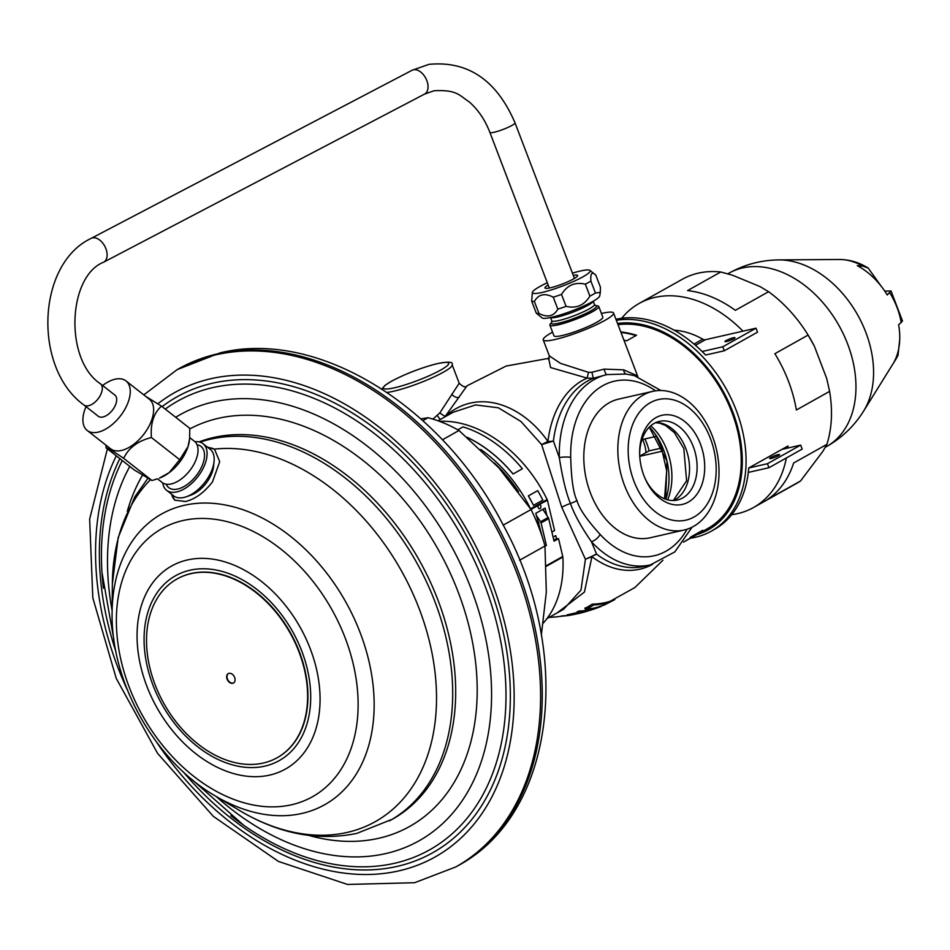 <?xml version="1.0" encoding="UTF-8"?>
<svg xmlns="http://www.w3.org/2000/svg" width="950" height="950" viewBox="0 0 950 950"><rect width="100%" height="100%" fill="white"/><g stroke="black" fill="none" stroke-linecap="round" stroke-linejoin="round"><path stroke-width="1.43" d="M541.334 635.111L546.321 592.147L544.979 546.013L519.614 560.215M544.979 546.013A145.196 102.481 -119.3 0 0 531.05 509.532L503.251 525.112M531.05 509.532L498.857 467.863L458.992 430.492L442.391 439.803M458.992 430.492A145.196 102.481 -119.3 0 0 428.034 417.727L420.85 418.867M428.034 417.727L422.821 420.648M480.688 449.433A118.311 83.505 60.7 0 1 530.361 508.488M518.605 491.756A115.627 81.605 -119.3 0 0 494.439 463.113M542.818 509.354L548.186 517.453A2.684 1.9 60.7 0 1 548.708 518.641L554.052 541.168L558.529 538.662L562.756 556.486A2.684 1.9 60.7 0 1 562.839 557.033A118.311 83.505 60.7 0 1 543.234 623.141M546.962 618.604L563.576 609.306L580.984 590.104L585.414 559.265L596.612 554.159A97.601 67.699 77.2 0 0 643.684 566.438L650.406 564.906L674.844 551.891L692.063 527.191M548.815 359.064L550.561 367.543L587.124 378.112A99.429 68.958 77.2 0 0 547.924 441.418L541.631 444.588L561.759 507.253L585.414 559.265L591.933 556.664A99.429 68.958 77.2 0 0 652.436 564.395M439.529 421.337A118.311 83.505 60.7 0 1 547.141 499.522A2.684 1.9 60.7 0 1 547.426 500.282L554.586 530.516L551.879 532.036M558.529 538.662L556.51 538.638L555.798 535.622L553.09 537.142M543.732 510.72L543.341 509.069M445.016 416.824L445.324 416.278C477.803 387.469 522.12 404.51 547.924 441.418A10.759 3.551 -173.2 0 0 553.411 441.026L541.631 444.588L520.956 421.479L498.358 407.799L475.594 404.926L453.174 412.253M538.745 522.452L538.08 522.832M546.879 515.47L545.122 508.072L535.812 513.285L542.403 537.344M536.299 515.339L540.55 521.74A2.684 1.9 60.7 0 1 541.061 522.928L546.404 545.454L545.003 546.238M544.825 545.442L546.404 545.454M542.664 538.139A112.931 79.705 -119.3 0 0 542.45 537.32M539.042 522.904L537.569 520.695M538.401 505.341A2.149 1.413 90.6 0 0 538.246 507.585A2.149 1.413 90.6 0 0 539.493 508.784A2.149 1.413 90.6 0 0 539.992 508.654A2.149 1.413 90.6 0 0 540.918 506.481A2.149 1.413 90.6 0 0 539.826 504.533L531.003 509.473M547.426 500.282L539.018 504.616M528.39 495.864L528.331 495.9A118.311 83.505 60.7 0 1 533.472 505.341L542.83 500.104A118.394 83.564 60.7 0 0 537.7 490.651L528.39 495.864A118.394 83.564 60.7 0 1 533.52 505.317M467.388 437.511A118.311 83.505 60.7 0 1 513.036 474.026L522.381 468.766L513.036 474.026M467.186 437.332A118.394 83.564 60.7 0 1 513.071 473.979M457.793 429.816L463.006 426.894A118.394 83.564 60.7 0 1 522.381 468.766M556.51 538.638L553.803 540.146M556.997 612.988L584.44 592.064L591.933 556.664A10.759 5.973 127.2 0 1 596.612 554.159L591.387 541.643A97.601 67.699 77.2 0 0 650.406 564.906M596.398 607.857A127.561 88.481 77.2 0 1 589.249 609.377L585.663 609.496L584.891 608.582L592.337 604.093A124.343 86.248 77.2 0 0 614.828 599.581L604.342 605.008L596.291 607.572M581.827 612.714A129.058 89.514 77.2 0 1 580.284 613.118A129.058 89.514 77.2 0 1 567.091 614.864L596.944 608.036A128.262 88.956 77.2 0 1 577.232 611.705L578.977 611.028A127.989 88.766 77.2 0 0 600.543 606.658L634.837 587.575L662.91 560.286M598.144 607.561L596.944 608.024M595.781 608.451L572.446 614.211A129.01 89.478 77.2 0 0 583.371 612.322L593.394 609.294M571.472 614.971A128.927 89.419 77.2 0 1 569.905 615.268A128.927 89.419 77.2 0 1 560.916 616.134L562.78 615.802A129.01 89.478 77.2 0 0 573.028 614.697L580.284 613.118M550.406 617.31L553.351 617.096M554.147 617.037L553.387 617.168M548.435 359.433L549.326 355.87L560.464 363.351L588.501 372.341L587.124 378.112L593.287 378.29A97.601 67.699 77.2 0 0 553.411 441.026L559.312 457.639C562.554 478.277 566.271 493.549 570.451 503.452C574.038 513.891 581.02 526.621 591.387 541.643A8.063 3.681 137.6 0 0 600.139 534.411A89.538 62.106 77.2 0 0 687.076 529.233M590.461 493.062A71.096 49.305 77.2 0 0 650.192 537.759L684.214 530.017A71.096 49.305 77.2 0 0 712.369 436.074A71.096 49.305 -102.8 0 0 652.638 391.376L618.616 399.119A71.096 49.305 -102.8 0 0 590.461 493.062M588.501 372.341L591.921 372.258L593.287 378.29L606.884 374.597L625.931 374.039L634.268 375.582L660.939 390.521M655.571 390.842A89.538 62.106 77.2 0 0 570.712 457.342A8.063 1.615 178.6 0 0 559.312 457.639A97.601 67.699 77.2 0 1 606.884 374.597A5.379 1.377 77 0 1 604.224 369.111L623.699 369.847L636.369 375.381L637.248 376.532M591.921 372.258L604.224 369.111M432.915 419.093L439.803 412.953A5.379 0.641 34.8 0 0 445.324 416.278L467.056 385.795L506.16 366.047L549.29 358.233M439.803 412.953L459.194 383.23C463.054 386.923 465.678 387.778 467.056 385.795M636.726 376.354A5.379 4.691 137.5 0 1 636.369 375.381M601.433 313.476A37.644 5.439 159.1 0 1 613.557 313.025A37.644 5.439 159.1 0 1 604.829 320.435A37.644 5.439 159.1 0 1 566.865 336.241A37.644 5.439 159.1 0 1 543.222 339.886A37.644 5.439 159.1 0 1 551.95 332.476A37.644 5.439 159.1 0 1 552.556 332.144M602.822 317.122A26.161 3.776 159.1 0 1 596.754 322.276A26.161 3.776 159.1 0 1 570.38 333.26A26.161 3.776 159.1 0 1 553.945 335.789L549.872 325.126A26.161 3.776 -20.9 0 0 566.307 322.584A26.161 3.776 -20.9 0 0 592.681 311.612A26.161 3.776 159.1 0 0 598.749 306.458L602.822 317.122M549.872 325.126A26.161 3.776 -20.9 0 1 550.335 323.926L551.689 322.323A24.201 3.491 -20.9 0 0 563.932 321.824A24.201 3.491 -20.9 0 0 590.912 310.876A24.201 3.491 -20.9 0 0 595.531 305.579L597.621 305.876A26.161 3.776 159.1 0 1 598.749 306.458M600.293 292.41L599.711 295.937A30.922 4.465 159.1 0 1 592.515 301.625A30.922 4.465 -20.9 0 1 562.495 314.236A30.922 4.465 -20.9 0 1 542.141 317.918L536.251 313.12A34.96 5.047 -20.9 0 0 538.935 313.441C547.461 317.846 553.767 316.409 557.828 309.142A34.96 5.047 -20.9 0 0 566.069 306.339C576.234 308.774 584.191 305.366 589.903 296.127A34.96 5.047 -20.9 0 0 592.883 294.524A34.96 5.047 159.1 0 0 595.448 293.016L600.293 292.41L600.4 287.102L595.84 275.168L589.95 270.37A30.922 4.465 159.1 0 1 583.027 276.771A30.922 4.465 -20.9 0 1 550.691 290.106A30.922 4.465 -20.9 0 1 532.38 292.363L531.691 301.186A34.96 5.047 -20.9 0 0 534.375 301.494L538.935 313.441M532.38 292.363A30.922 4.465 -20.9 0 1 539.576 286.663A30.922 4.465 159.1 0 1 547.307 282.756M572.423 273.161A30.922 4.465 159.1 0 1 589.95 270.37M595.84 275.168C591.957 271.296 590.318 273.267 590.888 281.081A34.96 5.047 159.1 0 1 588.323 282.589A34.96 5.047 -20.9 0 1 585.342 284.181L589.903 296.127M590.888 281.081L595.448 293.016M557.828 309.142L553.268 297.196C544.742 292.79 538.448 294.227 534.375 301.494M553.268 297.196A34.96 5.047 -20.9 0 0 561.509 294.393L566.069 306.339M585.342 284.181C575.166 281.746 567.221 285.154 561.509 294.393M531.691 301.186L536.251 313.12M573.289 275.417A17.48 2.518 159.1 0 1 577.588 275.892A17.48 2.518 159.1 0 1 573.574 278.92A17.48 2.518 159.1 0 1 557.092 285.891A17.48 2.518 159.1 0 1 545.276 288.23A17.48 2.518 159.1 0 1 548.162 285.012M655.583 434.756L661.212 446.749L666.698 470.927L664.537 498.786M644.86 477.969A40.328 27.977 77.2 0 0 677.35 500.032A40.328 27.977 77.2 0 0 693.334 446.738A40.328 27.977 77.2 0 0 659.443 421.372A40.328 27.977 77.2 0 0 639.706 455.335M700.435 444.018A45.707 31.706 77.2 0 0 663.148 415.043A45.707 31.706 77.2 0 0 639.671 454.563A45.707 31.706 77.2 0 0 643.922 475.665A45.707 31.706 77.2 0 0 645.157 478.669A45.707 31.706 77.2 0 0 689.32 501.505A45.707 31.706 77.2 0 0 700.435 444.018M633.959 481.258A61.845 42.892 -102.8 0 1 650.346 402.669A61.845 42.892 -102.8 0 1 710.398 438.425A61.845 42.892 -102.8 0 1 694.011 517.014A61.845 42.892 -102.8 0 1 633.959 481.258M684.214 530.017A71.096 49.305 77.2 0 1 624.482 485.308A71.096 49.305 -102.8 0 1 652.638 391.376M656.438 436.311L641.939 439.613M644.908 438.936A43.023 30.364 -119.3 0 1 649.087 450.882L661.687 448.008M639.754 456.321L662.744 451.084M649.087 450.882L639.742 456.107M645.976 452.616A29.034 20.496 -119.3 0 0 643.601 441.809A29.034 20.496 -119.3 0 0 642.616 439.458M618.011 324.698A112.931 79.705 60.7 0 1 731.773 412.015A112.931 79.705 60.7 0 1 707.643 528.592L685.057 541.179A112.931 79.705 60.7 0 0 685.568 540.847L695.068 535.361A112.931 79.705 60.7 0 1 694.414 535.812L694.391 535.741M623.877 340.053A112.931 79.705 60.7 0 1 626.572 340.86L636.547 335.267A112.931 79.705 60.7 0 0 620.789 331.966M691.149 537.403A112.931 79.705 60.7 0 0 691.921 536.845L691.457 536.893A112.931 79.705 60.7 0 0 692.597 535.978L701.254 531.121A112.931 79.705 60.7 0 1 700.126 532.036L697.621 533.651A112.931 79.705 60.7 0 1 696.849 534.221L701.611 531.204A112.931 79.705 60.7 0 0 702.739 530.29L691.113 536.809A112.931 79.705 60.7 0 1 689.973 537.724L690.971 536.928M683.525 542.106L691.078 537.866A112.931 79.705 60.7 0 0 691.754 537.474L686.031 540.633A112.931 79.705 60.7 0 0 686.565 540.301L694.414 535.812M617.536 323.451A114.273 80.655 -119.3 0 1 732.723 411.801A114.273 80.655 60.7 0 1 696.884 534.624M616.336 320.316A116.969 82.555 -119.3 0 1 736.274 410.436A116.969 82.555 60.7 0 1 711.277 531.181A116.969 82.555 60.7 0 1 690.555 538.175M829.611 391.376L826.69 378.456L814.352 346.144A114.273 80.655 -119.3 0 0 806.467 332.464L806.348 332.274A116.969 82.555 -119.3 0 1 808.106 335.077L774.867 353.697A116.969 82.555 60.7 0 1 788.453 381.199A116.969 82.555 60.7 0 1 796.373 409.996L829.611 391.376A116.969 82.555 60.7 0 1 826.868 444.374L822.926 451.238L800.577 480.961A116.969 82.555 60.7 0 1 796.694 483.336L753.492 507.537A116.969 82.555 60.7 0 1 731.714 514.674M806.348 332.274A116.969 82.555 -119.3 0 0 768.574 291.709L735.336 310.329A116.969 82.555 60.7 0 0 687.539 290.605L720.777 271.985A116.969 82.555 -119.3 0 0 682.373 279.241L639.16 303.442A116.969 82.555 60.7 0 1 742.971 331.158M621.704 318.286A116.969 82.555 60.7 0 1 639.16 303.442M615.956 319.307A116.969 82.555 60.7 0 1 702.133 351.5A116.969 82.555 60.7 0 1 705.601 355.039L724.304 350.776L757.542 332.156L756.022 328.178L705.482 339.696A5.379 3.8 -119.3 0 1 702.786 339.186A83.897 59.209 60.7 0 0 674.251 330.232M748.731 467.982A116.969 82.555 60.7 0 1 748.303 472.411L768.954 467.709L767.434 463.731L748.731 467.982L787.954 446.013A116.969 82.555 60.7 0 1 787.776 448.044M786.363 457.947A116.969 82.555 60.7 0 1 753.492 507.537M826.868 444.374L793.63 462.994A116.969 82.555 60.7 0 1 767.339 499.581L800.577 480.961M748.303 472.411A116.969 82.555 60.7 0 1 714.269 529.506L711.277 531.181M767.434 463.731L800.672 445.111L781.969 449.374M778.394 455.703A5.379 0.772 159.1 0 1 772.967 457.971A5.379 0.772 159.1 0 1 769.595 458.482A5.379 0.772 159.1 0 1 770.83 457.425A5.379 0.772 159.1 0 1 776.257 455.169A5.379 0.772 159.1 0 1 779.641 454.646A5.379 0.772 159.1 0 1 778.394 455.703M702.133 351.5L722.784 346.798L724.304 350.776M722.784 346.798L756.022 328.178M733.744 338.782A5.379 0.772 159.1 0 1 728.318 341.038A5.379 0.772 159.1 0 1 724.945 341.561A5.379 0.772 159.1 0 1 726.192 340.504A5.379 0.772 159.1 0 1 731.607 338.247A5.379 0.772 159.1 0 1 734.991 337.725A5.379 0.772 159.1 0 1 733.744 338.782M768.954 467.709L802.192 449.089L800.672 445.111M808.106 335.077L814.352 346.144M720.777 271.985L732.616 275.262L760.047 286.579L768.574 291.709M635.989 335.576A112.397 79.325 -119.3 0 0 620.979 332.476M585.058 607.917L588.656 607.822M589.249 609.377L589 608.701M587.088 609.568L586.482 608M585.663 609.496L585.224 608.321M593.418 604.069L593.774 604.996L588.204 608.285L590.959 608.606A127.205 88.219 77.2 0 0 598.108 607.097L605.53 604.295L610.351 601.219M588.204 608.285L587.67 606.872M588.822 607.763L588.335 606.492M593.774 604.996A124.949 86.664 77.2 0 0 610.506 601.599M165.241 409.106A257.296 181.592 60.7 0 1 212.871 387.588A257.296 181.592 -119.3 0 1 484.417 584.298A257.296 181.592 -119.3 0 1 394.523 863.289A257.296 181.592 60.7 0 1 243.533 825.146A257.296 181.592 60.7 0 1 230.814 815.682M103.396 588.216A257.296 181.592 60.7 0 1 101.971 572.423A257.296 181.592 60.7 0 1 122.265 460.512M214.961 449.647A32.264 17.682 -51.9 0 0 208.145 447.699M207.159 446.928L214.534 449.291L219.723 461.688L212.491 481.876C204.167 492.634 195.166 499.178 185.499 501.517L174.812 500.151L171.499 494.131M171.653 494.261A32.264 17.682 -51.9 0 0 175.168 500.412M186.485 496.707L191.009 495.093A24.201 13.252 -51.9 0 0 213.572 466.296L214.059 461.522A29.581 16.209 128.1 0 1 186.485 496.707A29.581 16.209 128.1 0 1 183.92 497.456A29.581 16.209 -51.9 0 1 173.672 495.841L166.594 490.295A29.581 16.209 -51.9 0 0 176.842 491.898A29.581 16.209 128.1 0 0 202.374 469.763A29.581 16.209 128.1 0 0 203.086 443.733A29.581 16.209 128.1 0 0 194.987 441.762M277.305 757.649A102.446 72.307 -119.3 0 0 277.471 757.554A102.446 72.307 -119.3 0 0 299.357 651.795A102.446 72.307 -119.3 0 0 177.329 578.799A102.446 72.307 -119.3 0 0 177.163 578.894M299.024 651.985A102.446 72.307 -119.3 0 0 176.997 578.989A102.446 72.307 -119.3 0 0 155.111 684.748A102.446 72.307 -119.3 0 0 277.139 757.744A102.446 72.307 -119.3 0 0 299.024 651.985M234.638 677.445A5.379 3.8 60.7 0 1 233.486 683.002A5.379 3.8 60.7 0 1 227.086 679.167A5.379 3.8 60.7 0 1 228.237 673.609A5.379 3.8 60.7 0 1 234.638 677.445M228.404 673.526A5.379 3.8 -119.3 0 0 227.418 678.977A5.379 3.8 -119.3 0 0 233.652 682.896M203.086 443.733L210.164 449.279A29.581 16.209 128.1 0 1 214.059 461.522M162.747 482.897A29.581 16.209 -51.9 0 0 166.594 490.295M166.131 484.191A26.161 14.333 -51.9 0 0 177.769 489.024A26.161 14.333 128.1 0 0 201.946 466.189A26.161 14.333 128.1 0 0 197.054 444.742M157.451 478.788L162.213 482.517A26.161 14.333 -51.9 0 0 171.273 483.942A26.161 14.333 -51.9 0 0 193.859 464.36A26.161 14.333 -51.9 0 0 194.489 441.334L189.715 437.594M105.972 445.17L106.067 447.83C107.54 447.878 113.418 451.381 123.702 458.339C128.523 447.937 137.75 440.99 151.406 437.511L179.704 459.693L169.148 472.684A32.264 17.682 128.1 0 1 159.434 478.088L169.148 472.684A32.264 17.682 -51.9 0 0 188.029 446.583A32.264 17.682 -51.9 0 0 189.513 439.696A32.264 17.682 -51.9 0 0 189.561 439.256M151.406 437.511C150.349 423.593 153.698 413.143 161.476 406.149L145.516 396.221M161.476 406.149L189.774 428.331L189.62 438.674L188.029 446.583L179.704 459.693M125.994 380.914L149.364 399.238A31.457 17.231 128.1 0 1 148.604 426.93A31.457 17.231 128.1 0 1 121.446 450.466A31.457 17.231 -51.9 0 1 110.544 448.756L87.174 430.445A31.457 17.231 -51.9 0 0 98.076 432.155A31.457 17.231 -51.9 0 0 125.234 408.607A31.457 17.231 -51.9 0 0 125.994 380.914A31.457 17.231 -51.9 0 0 115.093 379.204A31.457 17.231 -51.9 0 0 102.612 385.486M123.702 458.339L152 480.522L157.071 478.931M106.067 447.83L134.377 470.012L152 480.522M86.022 406.647A31.457 17.231 -51.9 0 0 87.174 430.445M116.577 398.157A13.443 7.362 -51.9 0 0 114.879 395.093L100.498 383.836A13.443 7.362 128.1 0 1 99.441 396.91A13.443 7.362 128.1 0 1 86.604 405.923A13.443 7.362 128.1 0 1 83.921 404.997L98.289 416.266A13.443 7.362 -51.9 0 0 110.366 412.49A13.443 7.362 -51.9 0 0 116.577 398.157M899.733 339.197L898.035 355.241L894.057 362.009A64.291 45.374 60.7 0 0 898.629 324.805L902.5 320.993L891.041 290.985L887.241 294.975A64.291 45.374 60.7 0 0 857.256 265.644L862.992 266.178L868.205 268.078L881.161 286.164M884.771 291.127L891.041 290.985M548.186 517.453L540.55 521.74M548.708 518.641L541.061 522.928M562.756 556.486L546.476 565.606M547.141 499.522L530.563 508.808M562.839 557.033L546.499 566.188M561.759 507.253A10.759 1.556 159.1 0 1 570.451 503.452A8.063 1.164 159.1 0 0 576.971 500.614M570.712 457.342C571.259 478.895 573.349 493.311 576.982 500.614C579.215 508.678 586.934 519.947 600.139 534.411M625.931 374.039A5.379 3.764 96.4 0 1 623.699 369.847M459.135 397.171A5.379 3.337 36.6 0 1 451.82 394.167M440.289 419.473A5.379 0.618 55.1 0 1 437.368 415.601M551.724 322.276L551.736 320.744A22.859 3.301 -20.9 0 0 566.093 318.535A22.859 3.301 -20.9 0 0 589.143 308.94A22.859 3.301 -20.9 0 0 594.439 304.439L595.472 305.567M550.656 317.502A22.859 3.301 -20.9 0 0 565.891 314.628A22.859 3.301 -20.9 0 0 587.801 305.401A22.859 3.301 -20.9 0 0 593.097 301.304M665.843 499.272A56.442 39.14 77.2 0 0 649.396 427.037M667.624 499.819A52.974 36.741 77.2 0 0 650.762 425.778M673.491 500.508A40.328 27.977 77.2 0 0 685.769 448.459A40.328 27.977 -102.8 0 0 655.761 422.608M695.459 345.301L705.482 339.696M694.034 344.09L702.786 339.186M386.983 392.409A37.644 5.439 -20.9 0 0 443.424 372.162A37.644 5.439 -20.9 0 0 452.141 364.753L459.194 383.23M440.586 370.108A34.96 5.047 -20.9 0 0 437.629 363.601A34.96 5.047 -20.9 0 0 391.471 381.294A34.96 5.047 -20.9 0 0 394.428 387.802A34.96 5.047 -20.9 0 0 440.586 370.108M178.838 368.683A285.024 201.162 60.7 0 1 217.526 353.863A285.024 201.162 60.7 0 1 506.979 545.015A285.024 201.162 60.7 0 1 457.437 866.008C555.845 813.948 573.764 653.469 503.251 525.124C442.7 406.861 318.464 328.51 219.984 352.913L177.175 369.609A285.024 201.162 60.7 0 1 215.864 354.801A285.024 201.162 -119.3 0 1 505.317 545.953A285.024 201.162 -119.3 0 1 455.774 866.946L457.437 866.008M157.89 403.762A266.202 187.874 60.7 0 1 210.876 378.718A266.202 187.874 -119.3 0 1 491.827 582.219A266.202 187.874 -119.3 0 1 398.81 870.877A266.202 187.874 60.7 0 1 156.406 741.855M127.49 690.246A266.202 187.874 60.7 0 1 116.292 455.834M162.07 406.624A261.357 184.466 60.7 0 1 212.586 383.194A261.357 184.466 -119.3 0 1 488.431 583.003A261.357 184.466 -119.3 0 1 397.1 866.4A261.357 184.466 60.7 0 1 183.338 771.946M115.9 651.546A261.357 184.466 60.7 0 1 119.854 458.624M216.208 796.504A244.257 172.401 60.7 0 0 385.747 853.575A244.257 172.401 -119.3 0 0 471.093 588.715A244.257 172.401 -119.3 0 0 213.299 401.969A244.257 172.401 60.7 0 0 175.691 417.299M112.124 610.696A244.257 172.401 60.7 0 1 129.806 466.426M189.81 428.913A227.145 160.312 60.7 0 1 218.417 418.309A227.145 160.312 -119.3 0 1 458.149 591.969A227.145 160.312 -119.3 0 1 378.777 838.268A227.145 160.312 60.7 0 1 308.916 835.454M127.324 511.302A227.145 160.312 60.7 0 1 142.429 475.321M214.676 795.589A166.666 117.622 -119.3 0 0 301.946 813.438A166.666 117.622 -119.3 0 0 360.181 632.724A166.666 117.622 -119.3 0 0 184.288 505.305A166.666 117.622 -119.3 0 0 112.1 612.489C110.734 681.993 154.684 760.439 214.676 795.589L239.246 810.326C278.397 833.732 317.573 841.415 356.784 833.399L392.481 819.185A212.42 149.922 -119.3 0 0 429.412 579.951A212.42 149.922 -119.3 0 0 213.679 437.487A212.42 149.922 60.7 0 0 199.025 441.916M389.488 820.859A212.42 149.922 -119.3 0 0 426.407 581.626A212.42 149.922 -119.3 0 0 210.686 439.173A212.42 149.922 -119.3 0 0 200.023 442.166M150.243 479.892A206.174 145.504 -119.3 0 0 112.361 583.834L118.18 537.629L134.793 496.862L147.713 478.562M239.246 810.326A206.174 145.504 -119.3 0 0 347.201 832.414A206.174 145.504 -119.3 0 0 422.228 617.061A206.174 145.504 -119.3 0 0 214.32 449.124M291.519 804.781A153.746 108.514 -119.3 0 0 345.23 638.079A153.746 108.514 -119.3 0 0 182.97 520.541A153.746 108.514 -119.3 0 0 129.259 687.254A153.746 108.514 -119.3 0 0 291.519 804.781M269.646 775.105A116.375 82.127 -119.3 0 0 310.306 648.909A116.375 82.127 -119.3 0 0 187.482 559.942A116.375 82.127 -119.3 0 0 146.822 686.137A116.375 82.127 -119.3 0 0 269.646 775.105M264.801 766.139A105.972 74.789 -119.3 0 0 301.827 651.237A105.972 74.789 -119.3 0 0 189.988 570.214A105.972 74.789 -119.3 0 0 152.962 685.128A105.972 74.789 -119.3 0 0 264.801 766.139M91.164 238.367L412.074 70.276A13.443 8.431 -117.6 0 1 413.571 69.766A13.443 8.431 -117.6 0 1 426.336 79.408A13.443 8.431 -117.6 0 1 424.555 94.097L103.633 262.188A13.443 8.431 -117.6 0 0 105.414 247.499A13.443 8.431 -117.6 0 0 92.649 237.856A13.443 8.431 -117.6 0 0 91.164 238.367C36.48 264.136 33.072 368.41 83.921 404.997M424.555 94.097L434.067 90.749C457.069 89.514 459.42 95.558 468.92 101.65C477.886 109.321 484.88 119.569 489.891 132.406A13.443 1.936 -20.9 0 0 493.181 132.466A13.443 1.936 -20.9 0 0 507.336 127.704A13.443 1.936 -20.9 0 0 515.007 122.811L574.441 278.421M778.881 259.908A93.005 65.645 60.7 0 1 857.731 315.067A93.005 65.645 60.7 0 1 863.597 411.124C854.181 426.122 841.771 437.974 826.357 446.69A99.489 70.217 60.7 0 0 838.992 325.565A99.489 70.217 60.7 0 0 729.113 273.089C744.586 264.504 761.176 260.098 778.881 259.908L839.456 259.493C849.585 259.564 859.156 262.426 868.205 268.078M898.035 355.241L895.589 359.694A61.619 43.486 -119.3 0 0 897.429 356.369M901.229 322.703A61.619 43.486 -119.3 0 0 889.841 292.873M862.992 266.178A61.619 43.486 -119.3 0 0 839.456 259.493M453.186 412.253L437.974 420.767M549.183 617.369L550.466 617.322M569.905 615.268L553.957 617.132M613.557 313.025L637.889 376.758M543.222 339.886L549.326 355.87M593.216 301.233L594.439 304.439M550.513 317.537L551.736 320.744M665.665 499.213L666.983 461.023L649.266 427.156M673.312 500.508L686.601 480.759L683.81 448.519L674.393 432.678L665.653 425.517L659.68 423.166L655.595 422.691M452.141 364.753C453.577 361.689 448.234 361.404 436.133 363.897C419.971 368.232 404.961 374.074 391.115 381.437L385.189 385.213L381.841 389.013M177.175 369.609L143.806 394.879M107.386 448.851L89.656 519.08L92.815 597.871L116.221 678.347L157.605 753.409L213.299 816.335L278.433 861.436L347.522 884.45L414.628 882.716L455.774 866.946M243.533 825.146L192.363 779.807M113.905 639.754L101.971 572.423M112.1 612.489L112.361 583.834M189.513 439.696L189.62 438.674M412.074 70.276L428.984 64.351C467.958 60.657 496.636 80.144 515.007 122.811M549.314 288.016L489.891 132.406M100.498 383.836C64.066 359.836 67.866 276.177 103.633 262.188M895.589 359.694L863.597 411.136M825.265 447.296L826.357 446.69M727.783 273.837L729.113 273.089"/></g></svg>
